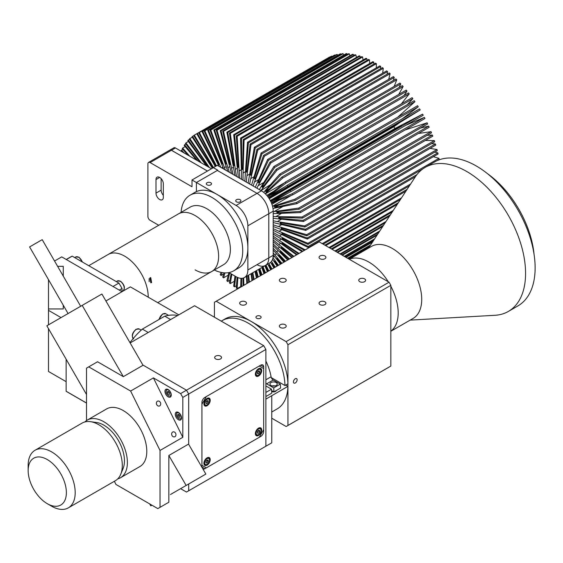 <?xml version="1.0" encoding="UTF-8"?>
<svg xmlns="http://www.w3.org/2000/svg" width="563" height="563" viewBox="0 0 563 563"><rect width="100%" height="100%" fill="white"/><g stroke="black" fill="none" stroke-linecap="round" stroke-linejoin="round"><path stroke-width="0.84" d="M390.842 331.262L413.108 318.412A41.585 24.005 -120 0 0 419.491 285.124A41.585 24.005 -120 0 0 371.524 246.39L349.264 259.24M390.842 331.171A41.585 24.005 -120 0 0 395.965 298.707A41.585 24.005 -120 0 0 390.842 286.257A41.585 24.005 -120 0 1 398.196 312.958A41.585 24.005 -120 0 1 390.842 331.171M410.145 320.122L495.081 315.28A83.169 48.017 -120 0 0 508.347 311.438A83.169 48.017 -120 0 0 521.12 244.863A83.169 48.017 -120 0 0 425.185 167.394A83.169 48.017 -120 0 0 415.227 176.965L368.561 248.1M508.347 311.438L517.904 305.92A83.169 48.017 -120 0 0 530.67 239.345A83.169 48.017 -120 0 0 434.742 161.877L425.185 167.394M388.238 281.746A41.585 24.005 -120 0 0 349.341 259.29A41.585 24.005 -120 0 1 388.238 281.746M534.041 254.202A74.851 43.217 -120 0 0 530.381 235.834A74.851 43.217 -120 0 0 487.6 173.763M295.286 378.737A2.597 1.499 120 0 0 293.583 381.031A2.597 1.499 120 0 0 293.985 383.114A2.597 1.499 120 0 0 295.286 382.981A2.597 1.499 120 0 0 296.983 380.694A2.597 1.499 120 0 0 296.581 378.61A2.597 1.499 120 0 0 295.286 378.737M256.693 316.139A2.597 1.499 0 0 0 255.933 317.201A2.597 1.499 0 0 0 257.53 318.588A2.597 1.499 0 0 0 260.366 318.264A2.597 1.499 0 0 0 261.126 317.201A2.597 1.499 0 0 0 259.522 315.815A2.597 1.499 0 0 0 256.693 316.139M320.058 301.796A3.427 1.978 0 0 0 319.052 303.197A3.427 1.978 0 0 0 321.17 305.026A3.427 1.978 0 0 0 324.907 304.597A3.427 1.978 0 0 0 325.914 303.197A3.427 1.978 0 0 0 323.795 301.367A3.427 1.978 0 0 0 320.058 301.796M320.058 255.961A3.427 1.978 0 0 0 319.052 257.361A3.427 1.978 0 0 0 321.17 259.191A3.427 1.978 0 0 0 324.907 258.762A3.427 1.978 0 0 0 325.914 257.361A3.427 1.978 0 0 0 323.795 255.532A3.427 1.978 0 0 0 320.058 255.961M359.75 278.875A3.427 1.978 0 0 0 358.744 280.275A3.427 1.978 0 0 0 360.862 282.105A3.427 1.978 0 0 0 364.599 281.676A3.427 1.978 0 0 0 365.605 280.275A3.427 1.978 0 0 0 363.487 278.446A3.427 1.978 0 0 0 359.75 278.875M280.36 278.875A3.427 1.978 0 0 0 279.354 280.275A3.427 1.978 0 0 0 281.472 282.105A3.427 1.978 0 0 0 285.209 281.676A3.427 1.978 0 0 0 286.215 280.275A3.427 1.978 0 0 0 284.097 278.446A3.427 1.978 0 0 0 280.36 278.875M240.668 301.796A3.427 1.978 0 0 0 239.662 303.197A3.427 1.978 0 0 0 241.78 305.026A3.427 1.978 0 0 0 245.517 304.597A3.427 1.978 0 0 0 246.524 303.197A3.427 1.978 0 0 0 244.405 301.367A3.427 1.978 0 0 0 240.668 301.796M280.36 324.71A3.427 1.978 0 0 0 279.354 326.111A3.427 1.978 0 0 0 281.472 327.94A3.427 1.978 0 0 0 285.209 327.511A3.427 1.978 0 0 0 286.215 326.111A3.427 1.978 0 0 0 284.097 324.281A3.427 1.978 0 0 0 280.36 324.71M215.312 301.761L318.229 242.35A71.733 41.416 -120 0 1 319.137 241.851L216.227 301.261A71.733 41.416 -120 0 0 215.312 301.761A71.733 41.416 -120 0 0 214.426 302.303L214.426 317.201M216.227 301.261L286.131 341.621L389.047 282.211L319.137 241.851M389.047 282.211A71.733 41.416 -120 0 1 390.842 285.328L287.932 344.746A71.733 41.416 -120 0 0 286.131 341.621M287.932 344.746L287.932 425.466L390.842 366.049L390.842 285.328M390.842 366.049A71.733 41.416 -120 0 1 389.955 366.59L287.046 426.008A71.733 41.416 -120 0 1 286.131 426.508L271.76 418.21M287.046 426.008A71.733 41.416 -120 0 0 287.932 425.466M29.6 479.845A27.031 15.602 -120 0 0 47.264 503.681A27.031 15.602 -120 0 0 64.928 483.385A27.031 15.602 -120 0 0 43.541 457.818A27.031 15.602 -120 0 0 28.15 470.577A27.031 15.602 -120 0 0 29.6 479.845M47.264 503.681L51.669 506.228A33.266 19.205 -120 0 0 68.306 507.875A33.266 19.205 -120 0 0 73.415 481.245A33.266 19.205 -120 0 0 35.04 450.259A33.266 19.205 -120 0 0 28.15 465.488L28.15 470.577M68.306 507.875L115.408 480.682A33.266 19.205 -120 0 0 120.749 474.257A33.266 19.205 -120 0 0 120.51 454.052A33.266 19.205 -120 0 0 90.376 421.659A33.266 19.205 -120 0 0 82.142 423.066L35.04 450.259M120.749 474.257L123.093 468.515A29.107 16.806 -120 0 0 122.889 450.843A29.107 16.806 -120 0 0 96.519 422.489L90.376 421.659M129.954 342.628A61.332 35.413 -60 0 1 142.362 329.095L164.755 316.167A61.332 35.413 -60 0 1 177.711 315.477M178.823 314.837L130.363 286.863L105.907 300.98M66.138 359.222L66.138 391.257A61.332 35.413 120 0 0 66.603 391.581L86.519 403.073M170.631 319.566L164.755 316.167M142.362 329.095L148.238 332.494M66.138 391.257L86.519 403.024M119.25 290.093L122.009 288.502L122.009 291.683L61.726 256.883L54.548 261.028M48.495 328.658L48.495 371.474L66.138 381.658M48.495 279.656L48.495 308.939L63.26 308.939L48.495 308.939L48.495 310.361L61.043 317.602M48.495 310.361L48.495 324.851M57.609 266.327L63.26 266.327L63.26 276.116L63.26 266.327L57.609 266.327M63.26 308.939L63.26 305.223L63.26 308.939M195.087 269.86A33.266 19.205 -120 0 0 211.723 271.514A33.266 19.205 -120 0 0 207.944 227.375A33.266 19.205 -120 0 0 178.457 213.891L88.743 265.687M137.555 268.016A33.266 19.205 -120 0 0 108.061 254.532A33.266 19.205 -120 0 1 133.698 263.442A33.266 19.205 -120 0 1 148.217 296.926A33.266 19.205 -120 0 1 148.217 297.165A33.266 19.205 -120 0 0 137.555 268.016M151.595 282.584L150.793 282.809L149.934 277.841L150.75 277.608L151.595 282.584M149.167 281.69L149.146 278.671M72.205 256.144L66.321 259.536L113.001 286.483L118.884 283.09L72.205 256.144A49.903 28.812 -120 0 0 70.593 256.96L66.223 259.48M122.009 288.502A49.903 28.812 -120 0 0 118.884 283.09M211.723 271.514L223.483 264.723A33.266 19.205 -120 0 0 228.585 238.065A33.266 19.205 -120 0 0 206.853 208.746A33.266 19.205 -120 0 0 190.217 207.1L178.457 213.891A33.266 19.205 -120 0 1 195.087 215.538A33.266 19.205 -120 0 1 216.825 244.856A33.266 19.205 -120 0 1 211.723 271.514L157.753 302.669M214.341 270.001A43.661 25.208 -120 0 0 233.68 270.838A43.661 25.208 -120 0 0 240.373 235.848A43.661 25.208 -120 0 0 211.85 197.374A43.661 25.208 -120 0 0 190.02 195.213A43.661 25.208 -120 0 0 181.075 212.378M233.68 270.838L238.825 267.868A43.661 25.208 -120 0 0 245.517 232.878A43.661 25.208 -120 0 0 216.994 194.404A43.661 25.208 -120 0 0 195.164 192.243L190.02 195.213M240.148 201.828A2.597 1.499 0 0 0 240.915 200.773A2.597 1.499 0 0 0 239.31 199.386A2.597 1.499 0 0 0 236.474 199.71A2.597 1.499 0 0 0 235.714 200.773A2.597 1.499 0 0 0 237.319 202.159A2.597 1.499 0 0 0 240.148 201.828M210.745 184.854A2.597 1.499 0 0 0 211.505 183.791A2.597 1.499 0 0 0 209.908 182.405A2.597 1.499 0 0 0 207.071 182.736A2.597 1.499 0 0 0 206.311 183.791A2.597 1.499 0 0 0 207.916 185.178A2.597 1.499 0 0 0 210.745 184.854M228.916 272.583L236.108 276.736A16.637 9.606 -120 0 0 244.426 277.559A16.637 9.606 -120 0 0 247.868 269.951L247.868 225.812A16.637 9.606 -120 0 0 236.108 205.439L196.41 182.518L196.41 191.596L196.41 182.518L192.004 179.977L213.321 167.668L217.733 170.216L196.41 182.518L217.332 170.441L257.031 193.362A16.637 9.606 60 0 1 268.79 213.729A16.637 9.606 -120 0 0 257.031 193.362L217.332 170.441L217.775 170.188L213.363 167.64L217.332 165.346L261.436 190.815A16.637 9.606 60 0 1 273.203 211.181L247.868 225.812M247.868 269.951L268.79 257.868A16.637 9.606 60 0 1 265.342 265.483A16.637 9.606 -120 0 0 268.79 257.868L268.79 213.729L268.79 257.868L273.203 255.321L273.203 211.181M68.067 313.549L29.607 246.925L42.211 239.648L80.671 306.272M150.807 505.863L151.94 505.208L150.807 505.863L149.674 503.906M170.505 494.49L205.854 474.081L170.505 494.49M143.03 365.274L101.896 294.02L82.191 305.392L123.332 376.654L97.54 361.763L86.519 368.132L86.519 420.575M168.844 502.238L157.823 508.607L168.844 502.238L168.844 455.488L186.149 485.454M188.549 444.108L205.854 474.081M86.519 394.515L46.849 325.801L82.191 305.392M84.879 421.933A33.266 19.205 60 0 1 87.23 420.125A33.266 19.205 60 0 1 103.866 421.771A33.266 19.205 60 0 1 125.598 451.09A33.266 19.205 60 0 1 120.496 477.748A33.266 19.205 60 0 1 117.758 478.874M87.23 420.125L106.639 408.921A33.266 19.205 60 0 1 123.269 410.568A33.266 19.205 60 0 1 145.001 439.886A33.266 19.205 60 0 1 139.906 466.544L120.496 477.748M276.173 385.528A3.638 2.097 0 0 0 277.235 384.043A3.638 2.097 0 0 0 274.99 382.101A3.638 2.097 0 0 0 271.028 382.558A3.638 2.097 0 0 0 269.959 384.043A3.638 2.097 0 0 0 272.203 385.986A3.638 2.097 0 0 0 276.173 385.528M275.11 385.951A3.638 2.097 0 0 0 272.084 385.951M265.877 349.454L188.696 394.016L186.487 390.194L263.674 345.633L265.877 349.454L265.877 446.22L186.487 492.055L271.76 442.828L263.674 447.494L265.877 446.22L265.877 399.111L287.918 386.366A51.979 30.008 60 0 1 277.165 408.9L271.76 412.025M271.669 391.419A2.597 1.499 0 0 0 275.434 391.468A2.597 1.499 0 0 0 276.173 390.602M271.76 395.719L271.76 442.828M287.918 386.366L285.708 385.092M284.977 385.521A51.979 30.008 -120 0 0 261.795 333.958A51.979 30.008 -120 0 0 222.244 320.565L225.186 318.869A51.979 30.008 60 0 1 264.73 332.261A51.979 30.008 60 0 1 287.918 383.825L284.977 385.521L271.324 377.639M222.244 320.565A51.979 30.008 -120 0 0 221.287 321.163M265.877 361.066A39.501 22.809 60 0 1 271.077 376.781A3.118 1.802 -120 0 0 273.231 380.011L280.318 384.1A51.979 30.008 60 0 1 280.564 388.069L273.949 391.883A51.979 30.008 -120 0 0 273.702 387.921L266.616 383.832A3.118 1.802 60 0 1 265.877 383.262M280.318 384.1L273.702 387.921M273.949 391.883L271.612 390.539M265.877 396.542L271.746 393.157A51.979 30.008 60 0 0 271.493 389.195L265.877 392.439M265.877 385.951L271.493 389.195M207.071 465.151A4.469 2.583 120 0 0 209.992 461.21A4.469 2.583 120 0 0 209.309 457.628A4.469 2.583 120 0 0 207.071 457.846A4.469 2.583 120 0 0 204.151 461.787A4.469 2.583 120 0 0 204.833 465.369A4.469 2.583 120 0 0 207.071 465.151M206.171 461.407A4.469 2.583 120 0 0 206.649 460.555M207.071 405.733A4.469 2.583 120 0 0 209.992 401.792A4.469 2.583 120 0 0 209.309 398.21A4.469 2.583 120 0 0 207.071 398.428A4.469 2.583 120 0 0 204.151 402.369A4.469 2.583 120 0 0 204.833 405.951A4.469 2.583 120 0 0 207.071 405.733M206.171 401.996A4.469 2.583 120 0 0 206.649 401.137M258.53 376.021A4.469 2.583 120 0 0 261.45 372.087A4.469 2.583 120 0 0 260.76 368.505A4.469 2.583 120 0 0 258.53 368.723A4.469 2.583 120 0 0 255.609 372.664A4.469 2.583 120 0 0 256.292 376.246A4.469 2.583 120 0 0 258.53 376.021M257.629 372.284A4.469 2.583 120 0 0 258.107 371.425M258.53 435.438A4.469 2.583 120 0 0 261.45 431.497A4.469 2.583 120 0 0 260.76 427.915A4.469 2.583 120 0 0 258.53 428.14A4.469 2.583 120 0 0 255.609 432.081A4.469 2.583 120 0 0 256.292 435.663A4.469 2.583 120 0 0 258.53 435.438M257.629 431.701A4.469 2.583 120 0 0 258.107 430.843M201.927 465.32L206.339 467.867L201.927 465.32L201.927 404.206L206.339 396.563L259.261 366.006L263.674 368.554L263.674 429.668L259.261 437.31L206.339 467.867M220.527 356.119A3.427 1.978 0 0 0 216.783 355.689A3.427 1.978 0 0 0 214.665 357.519A3.427 1.978 0 0 0 215.671 358.92A3.427 1.978 0 0 0 219.408 359.349A3.427 1.978 0 0 0 221.526 357.519A3.427 1.978 0 0 0 220.527 356.119M130.137 342.944L194.573 305.744L263.674 345.633M142.882 365.021L186.487 390.194L188.696 394.016L188.696 444.369M186.487 492.055L180.603 488.656M188.696 483.99L188.696 490.781M260.732 365.155A4.159 2.4 -60 0 1 262.815 364.951A4.159 2.4 -60 0 1 263.674 366.858L260.732 365.155L204.869 397.415A4.159 2.4 -60 0 0 201.927 402.503L201.927 467.016L204.869 468.712L260.732 436.459L260 436.036M262.942 430.941L263.674 431.364A4.159 2.4 -60 0 1 260.732 436.459M263.674 431.364L263.674 366.858M204.869 468.712A4.159 2.4 -60 0 1 202.905 468.979M258.164 434.805A3.948 2.28 -60 0 1 256.186 435.002A3.948 2.28 -60 0 1 255.37 433.39M258.53 430.322L259.627 430.421L259.627 431.891L258.53 433.257L257.425 433.158L257.425 431.694L258.53 430.322M257.425 432.623L258.53 433.257M258.164 430.779L259.627 431.891M258.164 431.04L257.425 431.955M258.34 428.253A3.948 2.28 -60 0 1 260.134 428.154C261.76 430.139 261.183 432.363 258.424 434.826L256.186 435.002M258.164 375.387A3.948 2.28 -60 0 1 256.186 375.584A3.948 2.28 -60 0 1 255.37 373.973M258.53 373.846L257.425 373.748L257.425 372.277L258.53 370.904L259.627 371.003L259.627 372.474L258.53 373.846L257.425 373.206M257.425 372.537L258.164 371.622L259.627 372.474M258.34 368.835A3.948 2.28 -60 0 1 260.134 368.737C261.76 370.721 261.183 372.945 258.424 375.408L256.186 375.584M206.705 405.093A3.948 2.28 -60 0 1 204.728 405.29A3.948 2.28 -60 0 1 203.919 403.685M207.071 403.551L205.967 403.453L205.967 401.982L207.071 400.61L208.176 400.708L208.176 402.179L207.071 403.551L205.967 402.911M205.967 402.242L206.705 401.328L208.176 402.179M206.881 398.548A3.948 2.28 -60 0 1 208.676 398.449C210.302 400.427 209.732 402.651 206.966 405.121L204.728 405.29M206.705 464.51A3.948 2.28 -60 0 1 204.728 464.707A3.948 2.28 -60 0 1 203.919 463.103M207.071 460.027L208.176 460.126L208.176 461.597L207.071 462.969L205.967 462.87L205.967 461.4L207.071 460.027M205.967 462.329L207.071 462.969M206.705 460.485L208.176 461.597M206.705 460.745L205.967 461.66M206.881 457.965A3.948 2.28 -60 0 1 208.676 457.867C210.302 459.844 209.732 462.068 206.966 464.538L204.728 464.707M174.945 436.691A2.597 2.111 -109.1 0 1 174.65 436.825A2.597 2.111 -109.1 0 1 171.877 435.248A2.597 2.111 -109.1 0 1 172.651 432.053A2.597 2.111 -109.1 0 1 172.947 431.92A2.597 2.111 -109.1 0 1 175.719 433.496A2.597 2.111 -109.1 0 1 174.945 436.691M157.401 401.236A2.597 2.111 70.9 0 0 156.627 404.431A2.597 2.111 70.9 0 0 159.399 406.007A2.597 2.111 70.9 0 0 159.695 405.874A2.597 2.111 70.9 0 0 160.469 402.679A2.597 2.111 70.9 0 0 157.696 401.102A2.597 2.111 70.9 0 0 157.401 401.236M164.952 391.341A4.469 2.583 -120 0 0 166.901 395.838A4.469 2.583 -120 0 0 170.35 397.042A4.469 2.583 -120 0 0 171.272 394.994A4.469 2.583 -120 0 0 169.322 390.497A4.469 2.583 -120 0 0 165.874 389.293A4.469 2.583 -120 0 0 164.952 391.341M168.977 391.968A4.469 2.583 -120 0 0 169.653 393.122M175.241 414.262A4.469 2.583 -120 0 0 177.19 418.759A4.469 2.583 -120 0 0 180.639 419.956A4.469 2.583 -120 0 0 181.567 417.908A4.469 2.583 -120 0 0 179.611 413.411A4.469 2.583 -120 0 0 176.17 412.215A4.469 2.583 -120 0 0 175.241 414.262M179.266 414.889A4.469 2.583 -120 0 0 179.745 415.74M123.332 376.654L143.178 365.19L186.487 390.194L180.61 393.593L153.41 377.893L182.813 437.303L182.813 397.415L180.61 393.593M182.813 397.415L188.696 394.016L188.696 444.024L168.844 455.488M88.722 366.858L130.623 391.046L160.026 450.463L160.026 507.333M153.41 377.893L130.623 391.046M182.813 437.303L160.026 450.463M157.823 508.607L115.922 484.419L114.366 481.281M181.441 418.851A3.948 2.28 60 0 1 181.187 419.041L178.95 418.872C176.184 416.402 175.614 414.178 177.239 412.2A3.948 2.28 60 0 1 177.528 412.074M178.844 417.303L177.739 415.93L177.739 414.459L178.844 414.361L179.949 415.733L179.949 417.204L178.844 417.303L179.949 416.662M179.949 415.994L179.21 415.079L177.739 415.93M171.152 395.93A3.948 2.28 60 0 1 170.899 396.12L168.661 395.951C165.895 393.488 165.325 391.264 166.944 389.279A3.948 2.28 60 0 1 167.239 389.153M167.45 391.538L168.555 391.44L169.653 392.812L169.653 394.283L168.555 394.381L167.45 393.009L167.45 391.538M168.921 391.897L167.45 393.009M281.964 234.468L279.368 235.967L305.223 249.852M273.203 232.406L279.368 235.967M401.51 197.866L322.24 243.638M400.406 199.555L323.148 244.159M304.379 250.345L282.197 237.987L282.197 238.909L302.824 251.239M398.301 202.757L324.865 245.158M283.013 238.438L282.197 238.909M397.239 204.376L325.738 245.658M302.064 251.682L273.203 234.102M281.57 239.029L279.241 240.373L299.059 253.413M273.203 236.15L279.241 240.373M393.291 210.4L328.982 247.53M392.298 211.913L329.791 248.001M298.39 253.8L282.021 242.695L281.936 243.568L297.151 254.511M390.433 214.756L331.325 248.881M282.675 243.146L281.936 243.568M389.49 216.192L332.1 249.332M296.532 254.87L273.203 237.853M280.846 243.265L278.713 244.497L293.921 256.376M273.203 239.965L278.713 244.497M386.014 221.484L334.943 250.971M385.155 222.8L335.654 251.379M293.365 256.7L281.409 247.115L281.24 247.924L292.345 257.291M383.537 225.263L336.977 252.147M281.929 247.53L281.24 247.924M382.727 226.502L337.645 252.534M291.824 257.594L273.203 241.696M279.769 247.164L277.784 248.311L289.488 258.938M273.203 243.948L277.784 248.311M379.779 230.999L340.066 253.927M379.054 232.104L340.657 254.272M289.009 259.212L280.367 251.175L280.121 251.914L288.129 259.726M280.768 251.548L280.121 251.914M377.703 234.159L341.762 254.912M377.034 235.179L342.311 255.229M287.679 259.986L273.203 245.728M278.347 250.676L276.468 251.76L285.532 261.225M273.203 248.199L276.468 251.76M374.634 238.846L344.282 256.362M374.057 239.725L344.76 256.637M285.11 261.464L278.91 254.856L278.586 255.511L284.329 261.922M279.199 255.159L278.586 255.511M372.988 241.344L345.633 257.143M372.467 242.139L346.055 257.39M283.921 262.154L273.203 250.056M276.574 253.772L274.772 254.814L281.908 263.315M273.203 252.857L274.772 254.814M370.644 244.926L347.554 258.255M370.215 245.574L347.906 258.459M281.521 263.533L277.059 258.1L276.658 258.67L280.81 263.948M277.242 258.326L276.658 258.67M369.448 246.742L348.532 258.818M369.082 247.305L348.835 258.994M280.437 264.167L273.203 254.814M274.477 256.425L273.076 257.235M272.985 257.784L278.509 265.279M278.15 265.49L274.821 260.873L274.35 261.352L277.475 265.877M274.92 261.021L274.35 261.352M277.116 266.081L272.569 259.353M271.5 261.38L275.244 267.165M274.892 267.369L272.225 263.153L271.69 263.533L274.237 267.742M272.26 263.202L271.69 263.533M273.885 267.946L270.585 262.351M268.882 263.442L272.028 269.023M271.683 269.22L269.304 264.906L268.706 265.18L271.021 269.6M270.676 269.804L267.756 264.096M265.989 265.11L268.797 270.88M268.445 271.092L266.088 266.123L265.44 266.292L267.77 271.479M267.404 271.69L264.828 265.785M263.02 266.827L265.483 272.802M265.103 273.013L262.703 267.01M262.105 267.355L264.392 273.428M264.005 273.653L261.781 267.538M259.895 268.628L261.992 274.814M261.584 275.047L259.55 268.832M258.896 269.205L260.803 275.497M260.387 275.743L258.544 269.41M256.531 270.571L258.241 276.982M257.784 277.242L256.144 270.796M255.405 271.218L256.904 277.749M256.432 278.023L255.004 271.457M252.815 272.717L254.089 279.375M253.575 279.677L252.372 272.978M251.506 273.477L252.548 280.268M251.992 280.585L251.035 273.745M248.593 275.159L249.381 282.091M248.762 282.45L248.065 275.462M247.009 276.067L247.53 283.168M246.854 283.555L246.432 276.405M243.638 277.939L243.856 285.286M243.089 285.73L242.977 278.15M241.668 278.333L241.541 286.623M240.69 287.116L240.957 278.333M240.704 286.553L237.157 288.601L237.846 277.594M237.114 277.27L236.27 288.003A93.564 54.02 -120 0 0 237.157 288.601M236.446 285.715L234.553 286.806L235.721 276.517M234.989 276.095L233.673 286.173A93.564 54.02 -120 0 0 234.553 286.806M234.314 281.275L230.288 283.597L231.85 274.28M231.104 273.85L229.415 282.9A93.564 54.02 -120 0 0 230.288 283.597M229.908 280.254L227.734 281.514L229.655 273.013M228.881 272.591L226.861 280.782A93.564 54.02 -120 0 0 227.734 281.514M228.254 275.131L223.553 277.848L224.996 272.872M224.025 272.816L222.702 277.052A93.564 54.02 -120 0 0 223.553 277.848M223.659 273.998L221.069 275.497L222.118 272.576M221.111 272.379L220.224 274.674A93.564 54.02 -120 0 0 221.069 275.497M216.656 271.014A93.564 54.02 -120 0 0 217.029 271.408M181.955 151.714L181.195 150.919A93.564 54.02 -120 0 1 181.546 150.173L184.2 153.009M182.841 149.427L181.546 150.173M188.035 155.226L182.243 148.766A93.564 54.02 -120 0 1 182.623 148.048L189.808 156.247M185.157 146.591L182.623 148.048M196.508 160.117L184.178 145.423A93.564 54.02 -120 0 1 184.608 144.768L197.845 160.891M185.86 144.051L184.608 144.768M200.161 162.221L185.466 143.544A93.564 54.02 -120 0 1 185.931 142.932L201.28 162.869M188.394 141.51L185.931 142.932M206.269 165.754L187.796 140.694A93.564 54.02 -120 0 1 188.302 140.145L207.149 166.261M189.534 139.434L188.302 140.145M208.669 167.141L189.316 139.117A93.564 54.02 -120 0 1 189.851 138.611L209.429 167.577M192.286 137.203L189.851 138.611M212.342 168.231L192.004 136.781A93.564 54.02 -120 0 1 192.588 136.337L212.427 167.704L212.969 167.331L193.742 135.528A93.564 54.02 -120 0 1 194.348 135.127L213.511 167.556M193.806 135.634L192.588 136.337M329.798 57.123L329.742 57.011A93.564 54.02 60 0 0 329.088 57.335L194.348 135.127M215.277 166.535L196.776 133.727A93.564 54.02 -120 0 1 197.423 133.403L215.347 165.951L215.946 165.677L198.704 132.812L331.016 56.42A93.564 54.02 60 0 1 331.691 56.131L199.372 132.523A93.564 54.02 -120 0 0 198.704 132.812M329.742 57.011L197.423 133.403M215.918 165.621L215.347 165.951M331.924 56.589L331.691 56.131M199.372 132.523L216.438 165.867M335.224 55.315L335.062 54.97A93.564 54.02 60 0 0 334.352 55.181L202.04 131.573L218.916 166.261M335.062 54.97L202.75 131.362A93.564 54.02 -120 0 0 202.04 131.573M219.141 164.403L218.564 164.741L219.218 164.565L204.137 130.996L336.456 54.604A93.564 54.02 60 0 1 337.188 54.442L204.869 130.834A93.564 54.02 -120 0 0 204.137 130.996M202.75 131.362L218.564 164.741M222.899 167.091L221.618 167.823M337.596 55.371L337.188 54.442M204.869 130.834L220.83 167.366M223.652 168.999L207.74 130.334L340.059 53.942A93.564 54.02 60 0 1 340.819 53.851L208.507 130.243A93.564 54.02 -120 0 0 207.74 130.334M222.631 163.742L222.047 164.079L222.737 164.016L209.999 130.109L342.311 53.717A93.564 54.02 60 0 1 343.092 53.675L210.773 130.067A93.564 54.02 -120 0 0 209.999 130.109M341.058 54.442L340.819 53.851M208.507 130.243L222.047 164.079M226.242 166.592L224.44 167.633L225.348 169.977M343.613 55.104L343.092 53.675M210.773 130.067L224.44 167.633M227.776 171.377L213.827 130.032L346.146 53.64A93.564 54.02 60 0 1 346.949 53.668L214.637 130.06A93.564 54.02 -120 0 0 213.827 130.032M226.354 163.629L225.742 163.988L226.474 164.03L216.206 130.159L348.525 53.767A93.564 54.02 60 0 1 349.341 53.844L217.029 130.236A93.564 54.02 -120 0 0 216.206 130.159M347.23 54.52L346.949 53.668M214.637 130.06L225.742 163.988M229.81 166.613L227.931 167.697L229.387 172.306M349.912 55.793L349.341 53.844M217.029 130.236L227.931 167.697M231.52 173.538L220.224 130.665L352.544 54.273A93.564 54.02 60 0 1 353.381 54.421L221.069 130.813A93.564 54.02 -120 0 0 220.224 130.665M230.267 164.079L229.627 164.452L230.387 164.607L222.702 131.144L355.021 54.752A93.564 54.02 60 0 1 355.872 54.942L223.553 131.341A93.564 54.02 -120 0 0 222.702 131.144M353.663 55.533L353.381 54.421M221.069 130.813L229.627 164.452M233.568 167.134L231.576 168.281L233.068 174.431M356.414 57.433L355.872 54.942M223.553 131.341L231.576 168.281M235.01 175.557L226.861 132.221L359.18 55.828A93.564 54.02 60 0 1 360.046 56.096L227.734 132.488A93.564 54.02 -120 0 0 226.861 132.221M234.328 165.086L233.645 165.48L234.433 165.74L229.415 133.051L361.735 56.659A93.564 54.02 60 0 1 362.607 56.969L230.288 133.361A93.564 54.02 -120 0 0 229.415 133.051M360.299 57.482L360.046 56.096M227.734 132.488L233.645 165.48M237.473 168.147L235.341 169.379L236.516 176.423M363.029 60.009L362.607 56.969M230.288 133.361L235.341 169.379M238.346 177.479L233.673 134.698L365.992 58.306A93.564 54.02 60 0 1 366.872 58.686L234.553 135.078A93.564 54.02 -120 0 0 233.673 134.698M238.501 166.627L237.762 167.056L238.557 167.415L236.27 135.859L368.582 59.467A93.564 54.02 60 0 1 369.469 59.889L237.157 136.281A93.564 54.02 -120 0 0 236.27 135.859M367.041 60.361L366.872 58.686M234.553 135.078L237.762 167.056M241.513 169.639L239.184 170.99L239.824 178.33M369.687 63.513L369.469 59.889M237.157 136.281L239.184 170.99M241.59 179.358L240.577 138.055L372.896 61.656A93.564 54.02 60 0 1 373.783 62.155L241.464 138.547A93.564 54.02 -120 0 0 240.577 138.055M242.744 168.689L241.928 169.16L242.73 169.625L243.188 139.54L375.507 63.147A93.564 54.02 60 0 1 376.394 63.682L244.075 140.074A93.564 54.02 -120 0 0 243.188 139.54M373.811 64.126L373.783 62.155M241.464 138.547L241.928 169.16M245.658 171.581L243.061 173.08L243.061 180.202M376.267 67.912L376.394 63.682M244.075 140.074L243.061 173.08M244.835 181.223L247.502 142.256L379.814 65.864A93.564 54.02 60 0 1 380.701 66.462L248.389 142.854A93.564 54.02 -120 0 0 247.502 142.256M247.016 171.236L246.094 171.771L246.897 172.327L250.099 144.051L382.411 67.659A93.564 54.02 60 0 1 383.297 68.299L250.978 144.691A93.564 54.02 -120 0 0 250.099 144.051M380.525 68.749L380.701 66.462M248.389 142.854L246.094 171.771M249.902 173.918L246.932 175.635L246.312 182.081M382.657 73.19L383.297 68.299M250.978 144.691L246.932 175.635M248.135 183.137L254.363 147.26L386.682 70.868A93.564 54.02 60 0 1 387.555 71.564L255.236 147.956A93.564 54.02 -120 0 0 254.363 147.26M251.295 174.241L250.225 174.861L251.007 175.508L256.925 149.343L389.237 72.951A93.564 54.02 60 0 1 390.11 73.69L257.791 150.082A93.564 54.02 -120 0 0 256.925 149.343M387.062 74.21L387.555 71.564M255.236 147.956L250.225 174.861M254.258 176.599L250.746 178.626L249.641 184.002M388.716 79.334L390.11 73.69M257.791 150.082L250.746 178.626M251.584 185.121L261.098 153.009L393.417 76.617A93.564 54.02 60 0 1 394.269 77.412L261.95 153.805A93.564 54.02 -120 0 0 261.098 153.009M255.56 177.648L254.265 178.394L255.032 179.118L263.59 155.36L395.902 78.968A93.564 54.02 60 0 1 396.746 79.791L264.427 156.183A93.564 54.02 -120 0 0 263.59 155.36M393.312 80.467L394.269 77.412M261.95 153.805L254.265 178.394M258.832 179.506L254.476 182.025L253.132 186.015M394.213 86.364L396.746 79.791M264.427 156.183L254.476 182.025M255.271 187.254L267.629 159.449L399.941 83.057A93.564 54.02 60 0 1 400.765 83.929L268.445 160.321A93.564 54.02 -120 0 0 267.629 159.449M259.839 181.377L258.178 182.335L258.91 183.137L270.022 162.038L402.334 85.646A93.564 54.02 60 0 1 403.143 86.547L270.824 162.939A93.564 54.02 -120 0 0 270.022 162.038M399.09 87.518L400.765 83.929M268.445 160.321L258.178 182.335M263.892 182.419L258.065 185.783L256.876 188.183M398.759 94.401L403.143 86.547M270.824 162.939L258.065 185.783M263.393 186.452L262.281 187.092M259.304 189.583L273.878 166.5L406.197 90.108A93.564 54.02 60 0 1 406.972 91.051L274.66 167.443A93.564 54.02 -120 0 0 273.878 166.5M264.265 185.283L261.915 186.634L262.611 187.5L276.151 169.301L408.464 92.909A93.564 54.02 60 0 1 409.231 93.88L276.912 170.272A93.564 54.02 -120 0 0 276.151 169.301M404.051 95.457L406.972 91.051M274.66 167.443L261.915 186.634M270.409 184.72L261 190.561M401.335 103.909L409.231 93.88M276.912 170.272L261.485 189.872M407.218 104.718L412.834 98.701A93.564 54.02 60 0 0 412.102 97.695L279.783 174.087L263.681 192.356M412.834 98.701L280.515 175.093A93.564 54.02 -120 0 0 279.783 174.087M269.515 188.901L265.44 191.251L266.088 192.173L281.908 177.064L414.22 100.671A93.564 54.02 60 0 1 414.931 101.706L282.619 178.098A93.564 54.02 -120 0 0 281.908 177.064M280.515 175.093L265.44 191.251M284.238 182.954L265.363 193.855M397.724 117.203L414.931 101.706M282.619 178.098L265.243 193.742M273.717 191.357L266.771 195.368M402.109 118.927L418.267 106.794A93.564 54.02 60 0 0 417.598 105.731L285.279 182.123L267.531 196.297M418.267 106.794L285.955 183.186A93.564 54.02 -120 0 0 285.279 182.123M284.977 186.74L268.706 196.135L269.304 197.099L287.229 185.255L419.548 108.863A93.564 54.02 60 0 1 420.195 109.94L287.883 186.332A93.564 54.02 -120 0 0 287.229 185.255M285.955 183.186L268.706 196.135M270.585 201.132L290.304 190.526L422.623 114.134L394.902 128.526A39.501 22.809 -120 0 0 393.875 126.745L399.976 122.445L268.861 198.141M399.976 122.445L420.195 109.94M287.883 186.332L268.84 198.106M393.875 126.745L269.227 198.711M394.902 128.526L270.254 200.491M401.679 125.394L270.564 201.097M422.623 114.134A93.564 54.02 60 0 1 423.228 115.239L290.909 191.631A93.564 54.02 -120 0 0 290.304 190.526M290.909 191.631L271.69 201.23L272.225 202.23L292.063 193.771L424.382 117.378L405.789 125.31M288.502 192.835L272.225 202.23M424.382 117.378A93.564 54.02 60 0 1 424.966 118.49L292.647 194.882A93.564 54.02 -120 0 0 292.063 193.771M292.647 194.882L271.5 203.166M278.868 200.28L271.922 204.292M291.409 195.368L272.527 206.269M405.093 129.962L427.12 122.811L294.801 199.203L272.569 206.424M427.12 122.811A93.564 54.02 60 0 1 427.655 123.937L295.343 200.329A93.564 54.02 -120 0 0 294.801 199.203M295.343 200.329L274.35 206.48L274.821 207.501L296.349 202.525L428.668 126.133L420.652 127.984M278.903 205.143L274.821 207.501M428.668 126.133A93.564 54.02 60 0 1 429.175 127.273L296.863 203.665A93.564 54.02 -120 0 0 296.349 202.525M296.863 203.665L272.985 208.472M282.964 206.459L274.04 211.618L298.728 208.057L431.04 131.665L418.415 133.487M273.203 211.688L274.04 211.618M431.04 131.665A93.564 54.02 60 0 1 431.504 132.812L299.185 209.204A93.564 54.02 -120 0 0 298.728 208.057M299.185 209.204L276.658 211.829L277.059 212.863L300.044 211.421L432.363 135.029L427.092 135.359M279.403 211.505L277.059 212.863M432.363 135.029A93.564 54.02 60 0 1 432.792 136.176L300.48 212.568A93.564 54.02 -120 0 0 300.044 211.421M300.48 212.568L273.203 213.651M281.697 213.257L275.87 216.621L302.035 216.994L434.347 140.602L425.354 140.469M273.203 216.452L275.87 216.621M434.347 140.602A93.564 54.02 60 0 1 434.727 141.749L302.408 218.141A93.564 54.02 -120 0 0 302.035 216.994M302.408 218.141L278.586 217.212L278.91 218.247L303.112 220.358L435.424 143.966L431.476 143.621M280.571 217.29L278.91 218.247M435.424 143.966A93.564 54.02 60 0 1 435.776 145.113L303.457 221.505A93.564 54.02 -120 0 0 303.112 220.358M303.457 221.505L273.203 218.31M281.69 219.098L277.327 221.611L304.682 225.911L437.001 149.519L430.041 148.421M273.203 220.78L277.327 221.611M437.001 149.519A93.564 54.02 60 0 1 437.296 150.659L304.977 227.051A93.564 54.02 -120 0 0 304.682 225.911M304.977 227.051L280.121 222.582L280.367 223.61L305.505 229.247L437.824 152.855L434.699 152.151M281.669 222.857L280.367 223.61M437.824 152.855A93.564 54.02 60 0 1 438.084 153.988L305.765 230.38A93.564 54.02 -120 0 0 305.505 229.247M305.765 230.38L273.203 222.561M281.922 224.51L278.411 226.537L306.652 234.715L438.971 158.323L433.383 156.704M273.203 224.806L278.411 226.537M438.971 158.323A93.564 54.02 60 0 1 439.175 159.442L436.895 160.751M423.13 168.696L306.856 235.834A93.564 54.02 -120 0 0 306.652 234.715M306.856 235.834L281.24 227.874L281.409 228.874L307.215 237.98L416.866 174.671M282.478 228.254L281.409 228.874M415.374 176.74L307.384 239.085A93.564 54.02 -120 0 0 307.215 237.98M307.384 239.085L273.203 226.544M282.063 229.627L279.093 231.337L307.919 243.3L410.589 184.024M273.203 228.655L279.093 231.337M409.378 185.874L308.024 244.391A93.564 54.02 -120 0 0 307.919 243.3M308.024 244.391L281.936 233.026L282.021 233.997L308.207 246.467A93.564 54.02 -120 0 1 308.285 247.537L273.203 230.358M407.07 189.386L308.207 246.467M282.943 233.462L282.021 233.997M405.902 191.181L308.285 247.537M169.885 150.096A3.118 1.802 60 0 1 169.906 150.089L173.876 147.795A3.118 1.802 60 0 1 175.431 147.949L171.462 150.244L207.487 171.039M211.456 168.745L175.431 147.949M273.203 255.321A16.637 9.606 60 0 1 269.754 262.935L244.426 277.559M169.906 150.089A3.118 1.802 60 0 1 171.462 150.244M257.031 264.659A16.637 9.606 -120 0 0 265.342 265.483M159.66 177.429A5.201 2.998 60 0 1 163.333 183.791L163.333 197.374A5.201 2.998 60 0 1 162.257 199.752A5.201 2.998 60 0 1 158.252 198.359A5.201 2.998 60 0 1 155.986 193.13L155.986 179.548A5.201 2.998 60 0 1 157.056 177.169A5.201 2.998 60 0 1 159.66 177.429L155.986 179.548M192.004 179.977L192.004 186.761L150.103 162.573A3.118 1.802 -120 0 0 148.541 162.418A3.118 1.802 -120 0 0 147.9 163.847L147.9 216.474A3.118 1.802 -120 0 0 150.103 220.295L158.738 225.277M207.437 171.061L171.419 150.265L150.103 162.573M148.541 162.418L169.857 150.11A3.118 1.802 60 0 1 171.419 150.265M163.333 195.326A5.201 2.998 60 0 1 161.131 190.16L161.131 178.633M236.108 205.439L261.436 190.815M273.231 380.011L266.616 383.832M265.877 379.786L271.077 376.781M258.53 428.992A3.427 1.978 120 0 0 256.102 433.193A3.427 1.978 120 0 0 258.53 434.594A3.427 1.978 120 0 0 260.958 430.392A3.427 1.978 120 0 0 258.53 428.992M258.53 369.574A3.427 1.978 120 0 0 256.102 373.776A3.427 1.978 120 0 0 258.53 375.176A3.427 1.978 120 0 0 260.958 370.975A3.427 1.978 120 0 0 258.53 369.574M207.071 399.28A3.427 1.978 120 0 0 204.643 403.481A3.427 1.978 120 0 0 207.071 404.881A3.427 1.978 120 0 0 209.499 400.68A3.427 1.978 120 0 0 207.071 399.28M207.071 458.697A3.427 1.978 120 0 0 204.643 462.899A3.427 1.978 120 0 0 207.071 464.299A3.427 1.978 120 0 0 209.499 460.098A3.427 1.978 120 0 0 207.071 458.697M82.226 261.929A5.714 3.301 -120 0 0 78.609 257.263A5.714 3.301 -120 0 0 75.752 256.981L74.703 257.587M117.336 280.986L120.581 281.233C124.585 284.815 125.408 288.038 123.051 290.895A5.714 3.301 -120 0 0 123.93 286.314A5.714 3.301 -120 0 0 120.193 281.275A5.714 3.301 -120 0 0 117.336 280.986L116.288 281.591M133.607 338.94C131.256 336.083 132.073 332.86 136.077 329.278L139.321 329.031A5.714 3.301 120 0 0 136.464 329.32A5.714 3.301 120 0 0 132.875 333.915A5.714 3.301 120 0 0 133.164 338.588M158.759 319.629L162.538 313.999L165.789 313.753A5.714 3.301 120 0 0 162.932 314.041A5.714 3.301 120 0 0 159.097 319.432M178.844 413.031A3.427 1.978 -120 0 0 176.416 414.431A3.427 1.978 -120 0 0 178.844 418.633A3.427 1.978 -120 0 0 181.272 417.232A3.427 1.978 -120 0 0 178.844 413.031M168.555 390.11A3.427 1.978 -120 0 0 166.127 391.51A3.427 1.978 -120 0 0 168.555 395.712A3.427 1.978 -120 0 0 170.976 394.311A3.427 1.978 -120 0 0 168.555 390.11M155.986 193.13L161.131 190.16M75.752 256.981L79.003 257.228L82.62 262.154M122.009 291.5L123.051 290.895M141.222 330.129L139.321 329.031M168.576 315.364L165.789 313.753"/></g></svg>

